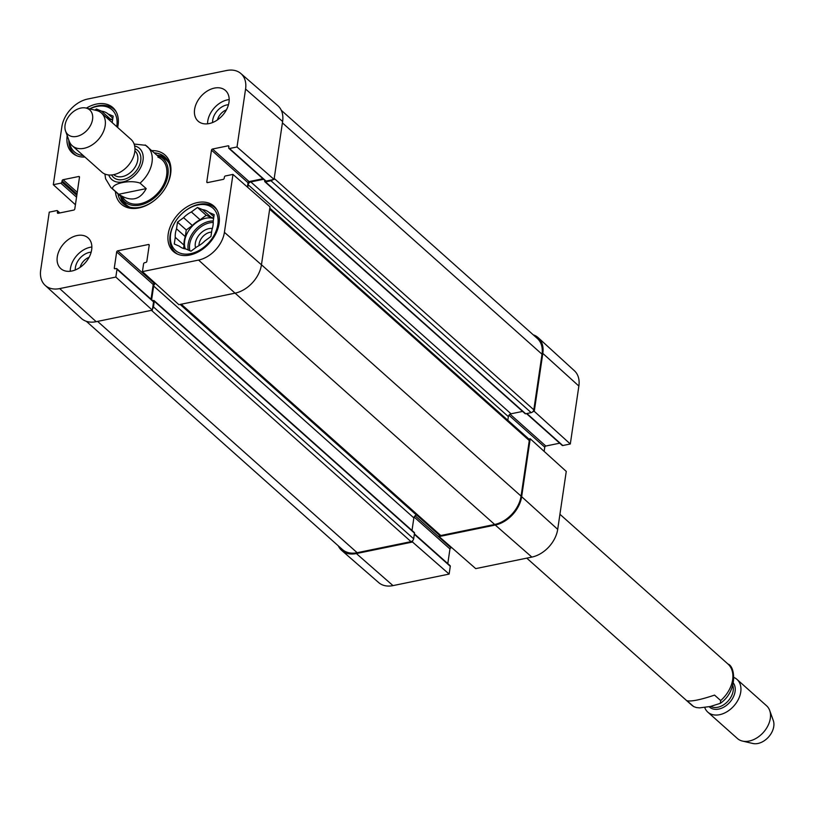 <?xml version="1.0" encoding="UTF-8"?>
<svg xmlns="http://www.w3.org/2000/svg" width="814" height="814" viewBox="0 0 814 814"><rect width="100%" height="100%" fill="white"/><g stroke="black" fill="none" stroke-linecap="round" stroke-linejoin="round"><path stroke-width="1.22" d="M272.721 179.711A2.737 1.913 131.7 0 1 270.97 180.759L265.476 181.888A1.099 0.763 131.7 0 1 264.886 181.766L525.091 413.644A1.099 0.763 -48.3 0 0 525.681 413.766L531.176 412.637A2.737 1.913 -48.3 0 0 533.821 409.808L542.022 354.232A27.401 19.17 -48.3 0 0 537.342 338.482L281.278 110.297M507.824 420.268L508.363 416.636A2.737 1.913 131.7 0 1 511.009 413.797L522.598 411.426M180.332 304.395L439.336 535.215A2.737 1.913 -48.3 0 0 440.812 535.531L494.668 524.47A27.401 19.17 -48.3 0 0 521.072 496.123L529.283 440.547A2.737 1.913 -48.3 0 0 528.805 438.97L269.821 208.17M412.006 530.453L413.858 517.908A2.737 1.913 131.7 0 1 416.493 515.069L416.687 515.028M86.325 321.296L342.419 549.521A27.401 19.17 -48.3 0 0 357.163 552.706L411.019 541.646A2.737 1.913 -48.3 0 0 413.654 538.817L414.499 533.139A1.099 0.763 -48.3 0 0 414.306 532.509L154.111 300.631A1.099 0.763 131.7 0 1 154.294 301.261L153.459 306.939A2.737 1.913 131.7 0 1 152.523 308.76M264.886 181.766A1.099 0.763 131.7 0 1 264.703 181.135L264.804 180.393M263.583 179.294L250.804 181.919A2.737 1.913 -48.3 0 0 248.158 184.758L247.771 187.383M155.515 283.476A2.737 1.913 -48.3 0 0 153.653 286.029L151.638 299.715M152.706 300.671L153.52 300.498A1.099 0.763 131.7 0 1 154.111 300.631M146.194 188.614C139.967 200.183 130.8 202.065 118.702 194.261L112.556 188.787C111.874 183.333 130.525 179.497 140.059 183.14L146.194 188.614L118.702 194.261M140.059 183.14A27.401 19.17 131.7 0 0 147.334 146.591A27.401 19.17 131.7 0 0 145.645 145.309L134.107 144.027M80.912 108.048A16.443 11.508 131.7 0 1 85.979 108.038A16.443 11.508 131.7 0 1 87.403 129.884A16.443 11.508 131.7 0 1 65.537 130.973A16.443 11.508 131.7 0 1 80.912 108.048M85.979 108.038L96.398 110.46A21.927 15.344 131.7 0 1 101.435 113.024A21.927 15.344 131.7 0 1 98.301 139.601A21.927 15.344 131.7 0 1 72.263 145.757A21.927 15.344 131.7 0 1 69.139 141.046L65.537 130.973M101.435 113.024L131.013 139.387A21.927 15.344 131.7 0 1 127.879 165.954A21.927 15.344 131.7 0 1 101.842 172.12L72.263 145.757M687.047 700.752C691.432 701.668 700.6 699.786 714.55 695.105L720.685 700.569L720.309 703.347L710.398 706.481L699.602 707.875L696.418 707.57L693.65 706.562L687.047 700.752M704.721 707.498A21.927 15.344 -48.3 0 0 707.824 712.138L737.403 738.501A21.927 15.344 -48.3 0 0 742.439 741.066L752.858 743.487A16.443 11.508 -48.3 0 0 768.609 736.945A16.443 11.508 -48.3 0 0 773.3 720.553L769.698 710.48A21.927 15.344 -48.3 0 0 766.574 705.769L736.996 679.405A21.927 15.344 -48.3 0 0 733.913 677.472M742.439 741.066A21.927 15.344 -48.3 0 0 763.44 732.335A21.927 15.344 -48.3 0 0 769.698 710.48M707.824 712.138A21.927 15.344 -48.3 0 0 733.862 705.982A21.927 15.344 -48.3 0 0 736.996 679.405M217.47 119.892A11.325 7.926 131.7 0 1 226.414 109.859M80.148 267.328A11.325 7.926 131.7 0 1 89.092 257.295M198.972 245.645A11.325 7.926 131.7 0 1 211.589 232.122M89.611 108.883A29.874 20.899 131.7 0 1 97.894 105.83A29.874 20.899 131.7 0 1 113.97 109.31A29.874 20.899 131.7 0 1 116.097 111.66M76.801 155.749A29.874 20.899 131.7 0 1 74.216 153.907A29.874 20.899 131.7 0 1 68.824 140.181M183.588 212.189A28.225 19.75 131.7 0 1 197.822 204.965A28.225 19.75 131.7 0 1 216.778 228.999A28.225 19.75 131.7 0 1 182.407 253.795A28.225 19.75 131.7 0 1 175.977 220.726A28.225 19.75 131.7 0 1 183.588 212.189L183.842 211.966A29.874 20.899 131.7 0 1 198.911 204.324A29.874 20.899 131.7 0 1 214.977 207.804A29.874 20.899 131.7 0 1 217.104 210.154M177.808 254.243A29.874 20.899 131.7 0 1 175.224 252.401A29.874 20.899 131.7 0 1 175.793 221.001L175.977 220.726M94.902 110.114L96.439 108.984L101.547 111.172L110.317 118.986L106.095 117.175M96.439 108.984L99.328 111.559M112.851 118.234L108.059 113.96L113.166 116.137L112.2 122.619M89.805 108.923A28.225 19.75 131.7 0 1 96.815 106.471A28.225 19.75 131.7 0 1 116.717 126.638M83.282 155.576A28.225 19.75 131.7 0 1 69.505 141.951M101.547 111.172A22.477 15.72 131.7 0 1 108.059 113.96M108.537 119.353A21.927 15.344 131.7 0 1 112.586 120.004M110.317 118.986A22.477 15.72 131.7 0 1 112.668 119.485M212.352 228.48A14.072 9.839 -48.3 0 0 199.572 234.422A14.072 9.839 -48.3 0 0 195.574 247.802M202.554 209.656L211.325 217.48L206.217 215.293L200.132 219.77L191.361 211.955L197.446 207.478L202.554 209.656A22.477 15.72 131.7 0 1 209.066 212.454L214.174 214.631L213.187 221.296A22.477 15.72 131.7 0 1 211.925 229.813L210.948 236.477L204.853 240.964A22.477 15.72 131.7 0 1 197.08 246.683L190.995 251.17L185.897 248.982A22.477 15.72 131.7 0 1 179.375 246.194L174.277 244.007L175.264 237.342L184.035 245.156L183.537 248.484M197.446 207.478L206.217 215.293M213.858 216.717L209.066 212.454M183.588 217.684L192.358 225.498L186.274 229.975L185.287 236.65L176.516 228.826L177.503 222.161L183.588 217.684A22.477 15.72 131.7 0 1 191.361 211.955M177.503 222.161L186.274 229.975M175.264 237.342A22.477 15.72 131.7 0 1 176.516 228.826M184.035 245.156A22.477 15.72 131.7 0 1 185.287 236.65M192.358 225.498A22.477 15.72 131.7 0 1 200.132 219.77M185.327 248.901A21.927 15.344 131.7 0 1 205.789 218.223A21.927 15.344 131.7 0 1 213.594 218.498M211.325 217.48A22.477 15.72 131.7 0 1 213.675 217.979M120.574 196.154A31.237 21.856 -48.3 0 0 124.613 204.752M166.046 158.262A31.237 21.856 -48.3 0 0 157.041 155.24M120.726 196.286A28.907 20.228 -48.3 0 0 121.418 197.751A28.907 20.228 -48.3 0 0 147.029 202.655A28.907 20.228 -48.3 0 0 167.938 175.152A28.907 20.228 -48.3 0 0 158.73 155.901A28.907 20.228 -48.3 0 0 157.183 155.372M122.548 196.805A27.401 19.17 -48.3 0 0 146.815 201.445A27.401 19.17 -48.3 0 0 166.636 175.366A27.401 19.17 -48.3 0 0 157.906 157.122M75.417 204.741L53.307 184.707L61.864 126.77A26.811 18.753 131.7 0 1 87.698 99.033L226.567 70.513A26.811 18.753 131.7 0 1 240.863 73.525A26.811 18.753 131.7 0 1 245.574 89.041L237.016 146.978L274.064 179.436L282.611 121.5A27.401 19.17 -48.3 0 0 277.808 105.637L240.863 73.525M228.48 104.721A14.621 10.226 -48.3 0 0 226.811 104.945A14.621 10.226 -48.3 0 0 212.607 122.527M229.182 99.573A20.553 14.377 -48.3 0 0 207.57 123.82M91.148 252.157A14.621 10.226 -48.3 0 0 89.489 252.381A14.621 10.226 -48.3 0 0 75.275 269.973M91.86 247.008A20.553 14.377 -48.3 0 0 70.238 271.266M152.757 301.119A1.099 0.763 131.7 0 1 153.541 301.872L152.32 310.154L115.842 277.065L116.992 269.302A1.099 0.763 -48.3 0 0 116.219 268.549L115.069 268.783A1.099 0.763 131.7 0 1 114.296 268.03L116.667 251.943A1.099 0.763 131.7 0 1 117.725 250.814L148.433 244.505A1.099 0.763 131.7 0 1 149.206 245.258L146.835 261.345A1.099 0.763 131.7 0 1 145.777 262.474L144.627 262.708A1.099 0.763 -48.3 0 0 143.579 263.848L142.43 271.611L178.897 304.69L235.043 293.162A27.401 19.17 -48.3 0 0 261.457 264.804L270.004 206.868L232.967 174.41L224.41 232.336A26.811 18.753 131.7 0 1 198.575 260.073L142.43 271.611M115.842 277.065L59.697 288.594A26.811 18.753 131.7 0 1 45.167 285.368L81.308 318.386A27.401 19.17 -48.3 0 0 96.174 321.683L152.32 310.154M274.064 179.436L266.036 181.084A1.099 0.763 131.7 0 1 265.445 180.962L228.907 148.392A1.099 0.763 -48.3 0 0 229.497 148.514L237.016 146.978M262.953 178.734L249.074 181.593A1.099 0.763 -48.3 0 0 248.016 182.723L247.385 187.037M155.199 283.191L154.273 283.374A1.099 0.763 -48.3 0 0 153.215 284.513L151.048 299.186M84.921 157.041A30.423 21.286 131.7 0 1 72.395 153.022A30.423 21.286 131.7 0 1 67.186 135.592M86.355 108.13A30.423 21.286 131.7 0 1 112.871 107.601A30.423 21.286 131.7 0 1 117.623 127.452M189.764 255.047A30.423 21.286 131.7 0 1 173.402 251.506A30.423 21.286 131.7 0 1 177.747 214.642A30.423 21.286 131.7 0 1 213.879 206.084A30.423 21.286 131.7 0 1 215.863 233.608A30.423 21.286 131.7 0 1 189.764 255.047M71.856 271.011A20.553 14.377 131.7 0 1 60.796 268.62A20.553 14.377 131.7 0 1 63.736 243.701A20.553 14.377 131.7 0 1 88.146 237.932A20.553 14.377 131.7 0 1 89.489 256.522A20.553 14.377 131.7 0 1 71.856 271.011M209.178 123.565A20.553 14.377 131.7 0 1 198.117 121.174A20.553 14.377 131.7 0 1 201.058 96.266A20.553 14.377 131.7 0 1 225.468 90.486A20.553 14.377 131.7 0 1 226.811 109.076A20.553 14.377 131.7 0 1 209.178 123.565M154.406 152.89A31.237 21.856 131.7 0 1 164.794 157.01A31.237 21.856 131.7 0 1 164.296 189.713M155.657 199.41A31.237 21.856 131.7 0 1 123.229 203.663A31.237 21.856 131.7 0 1 117.938 193.813M115.405 191.555A32.886 23.006 -48.3 0 0 155.525 199.522A32.886 23.006 -48.3 0 0 164.387 189.57A32.886 23.006 -48.3 0 0 151.872 150.631M232.967 174.41L225.437 175.946A1.099 0.763 -48.3 0 0 224.389 177.086L224.216 178.266A1.099 0.763 131.7 0 1 223.158 179.395L207.57 182.601A1.099 0.763 131.7 0 1 206.797 181.848L211.477 150.152A1.099 0.763 131.7 0 1 212.525 149.023L228.113 145.818A1.099 0.763 131.7 0 1 228.887 146.581L228.714 147.761A1.099 0.763 -48.3 0 0 228.907 148.392M53.307 184.707L60.826 183.16A1.099 0.763 -48.3 0 0 61.884 182.021L62.057 180.84A1.099 0.763 131.7 0 1 63.116 179.711L78.693 176.506A1.099 0.763 131.7 0 1 79.477 177.269L74.796 208.954A1.099 0.763 131.7 0 1 73.738 210.083L58.16 213.288A1.099 0.763 131.7 0 1 57.377 212.525L57.55 211.345A1.099 0.763 -48.3 0 0 56.776 210.592L49.257 212.128L40.7 270.065A26.811 18.753 131.7 0 0 45.167 285.368M439.306 535.185L439.102 536.568L475.722 568.62L531.868 557.091A26.811 18.753 -48.3 0 0 557.702 529.354L566.259 471.418L530.209 438.746L521.652 496.682A27.401 19.17 131.7 0 1 495.248 525.04L439.102 536.568M530.209 438.746L528.866 439.021M532.916 411.599L534.259 411.314L570.309 443.986L578.866 386.05A26.811 18.753 -48.3 0 0 574.399 370.746L538.258 337.739A27.401 19.17 131.7 0 1 542.816 353.388L534.259 411.314M533.231 334.819A27.401 19.17 131.7 0 1 538.258 337.739M449.511 565.567A1.099 0.763 131.7 0 1 450.284 566.32L449.135 574.084L412.515 542.032L356.369 553.561A27.401 19.17 131.7 0 1 341.758 550.478A27.401 19.17 131.7 0 1 338.278 545.828M412.515 542.032L412.718 540.649M451.78 547.669L451.017 547.822A1.099 0.763 -48.3 0 0 449.959 548.962L447.792 563.634M341.758 550.478L378.693 582.6A26.811 18.753 -48.3 0 0 392.989 585.612L449.135 574.084M570.309 443.986L562.789 445.533A1.099 0.763 131.7 0 1 562.199 445.411L526.505 413.604M559.706 443.182L545.818 446.041A1.099 0.763 -48.3 0 0 544.769 447.171L544.149 451.383M282.407 122.873L542.022 354.232M274.206 178.449L533.821 409.808M270.97 180.759L531.176 412.637M265.476 181.888L525.681 413.766M250.804 181.919L511.009 413.797M248.158 184.758L508.363 416.636M269.668 209.188L529.283 440.547M261.457 264.764L521.072 496.123M235.093 293.152L494.668 524.47M181.237 304.212L440.812 535.531M180.138 304.436L416.493 515.069M153.653 286.029L413.858 517.908M154.294 301.261L414.499 533.139M153.459 306.939L413.654 538.817M151.445 310.327L411.019 541.646M97.588 321.388L357.163 552.706M112.556 188.787A27.401 19.17 131.7 0 1 110.867 187.505L125.488 200.539M134.646 145.93A20.828 14.571 131.7 0 1 136.477 173.616A20.828 14.571 131.7 0 1 108.761 174.979M134.89 150.916L135.002 151.007A15.893 11.121 131.7 0 1 132.723 170.279A15.893 11.121 131.7 0 1 113.848 174.745L113.736 174.644M134.971 148.779A18.091 12.658 131.7 0 1 135.043 172.344A18.091 12.658 131.7 0 1 111.62 174.969M720.685 700.569A27.401 19.17 -48.3 0 0 727.96 664.021L559.93 514.275M693.65 706.572L691.503 704.944A27.401 19.17 -48.3 0 0 693.192 706.216M709.187 706.725A16.992 11.884 -48.3 0 0 728.571 703.571A16.992 11.884 -48.3 0 0 733.434 683.129M710.744 706.41A15.893 11.121 -48.3 0 0 726.831 702.309A15.893 11.121 -48.3 0 0 732.854 685.51M189.906 250.702A20.828 14.571 131.7 0 1 209.737 222.812A20.828 14.571 131.7 0 1 213.227 222.456M188.258 249.99A21.927 15.344 131.7 0 1 209.3 221.347A21.927 15.344 131.7 0 1 213.227 220.981M166.646 158.984A31.024 21.703 -48.3 0 0 157.529 155.474M120.859 196.612A31.024 21.703 -48.3 0 0 125.397 205.27M169.088 163.288A30.067 21.042 -48.3 0 0 161.813 157.143L158.73 155.901M121.418 197.751L123.006 200.671A30.067 21.042 -48.3 0 0 129.955 207.204M154.273 283.374L117.725 250.814M153.215 284.513L116.667 251.943M149.216 245.207L148.433 244.505M153.541 301.872L116.992 269.302M115.13 268.773L114.296 268.03M207.631 182.59L206.797 181.848M248.016 182.723L211.477 150.152M249.074 181.593L212.525 149.023M228.897 146.52L228.113 145.818M266.036 181.084L229.497 148.514M79.477 177.208L78.693 176.506M58.211 213.278L57.377 212.525M59.432 213.024L57.55 211.345M76.536 197.161L60.826 183.16M76.811 195.319L61.884 182.021M76.984 194.139L62.057 180.84M77.249 192.308L63.116 179.711M235.043 293.162L198.575 260.073M282.611 121.5L245.574 89.041M96.174 321.683L59.697 288.594M261.457 264.804L224.41 232.336M415.079 515.801L451.017 547.822M414.133 517.032L449.959 548.962M414.326 534.279L450.284 566.32M508.943 415.242L544.769 447.171M510.073 414.184L545.818 446.041M526.872 413.522L562.789 445.533M356.369 553.561L392.989 585.612M521.652 496.682L557.702 529.354M495.248 525.04L531.868 557.091M542.816 353.388L578.866 386.05M145.177 144.963L161.955 159.615M104.914 174.054L105.596 178.754L110.867 187.505M691.503 704.944L526.77 558.139M720.319 703.347C737.718 691.361 735.541 666.442 727.96 664.021M74.216 153.907L75.763 155.281M113.97 109.31L115.507 110.684M175.224 252.401L176.77 253.775M214.977 207.804L216.514 209.178M153.347 301.241L116.809 268.671M59.86 212.932L57.367 210.714M414.387 533.872L450.101 565.689"/></g></svg>
